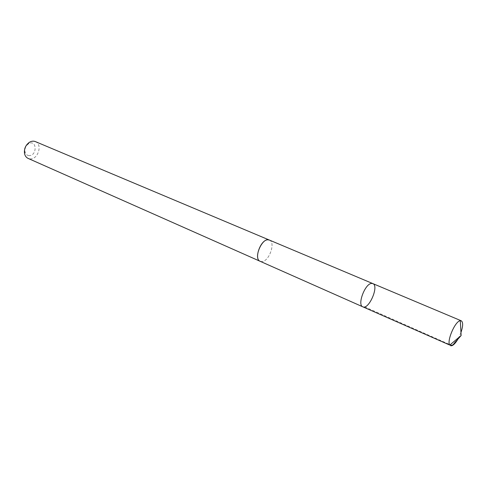<?xml version="1.0" encoding="UTF-8"?>
<svg xmlns="http://www.w3.org/2000/svg" width="487" height="487" viewBox="0 0 487 487"><rect width="100%" height="100%" fill="white"/><g stroke="black" fill="none" stroke-linecap="round" stroke-linejoin="round"><path stroke-width="0.37" stroke-dasharray="2.44 1.83" d="M362.797 306.816C368.854 310.091 379.367 285.759 372.829 283.592M460.964 332.548L458.845 337.442M269.372 240.061C275.952 242.24 269.159 261.61 261.854 261.592L260.192 261.318M269.475 240.103C275.91 242.477 269.092 261.616 261.854 261.592L260.289 261.361M35.356 141.589C42.893 144.286 37.998 159.87 29.963 158.853L28.1 158.397M28.873 155.596C26.858 155.353 25.574 154.093 25.02 151.828C24.612 148.492 25.756 145.832 28.471 143.848C36.988 138.71 37.511 156.175 28.873 155.596M364.702 306.871L450.195 344.729M25.02 151.828L24.533 153.569M28.471 143.848L29.403 142.301"/><path stroke-width="0.73" d="M260.289 261.361L260.192 261.318C253.617 259.127 260.648 239.452 267.905 239.805L269.372 240.061L372.829 283.592L371.52 283.434C364.982 283.641 357.014 305.057 362.797 306.816C368.854 310.091 379.367 285.759 372.829 283.592L371.52 283.434C364.982 283.641 357.014 305.057 362.797 306.816L449.781 345.076C446.524 341.314 455.004 321.383 460.136 320.75L461.268 320.805C463.192 322.181 463.088 326.095 460.964 332.548M458.845 337.442C456.374 342.124 454.024 344.887 451.79 345.74L450.505 345.715M362.797 306.816L260.192 261.318C252.814 258.725 262.432 236.463 269.372 240.061L269.475 240.103M260.192 261.318L28.1 158.397C26.243 157.52 25.056 155.913 24.533 153.569C23.954 148.864 25.574 145.108 29.403 142.301C31.466 141.078 33.451 140.84 35.356 141.589L269.372 240.061M450.195 344.729C453.007 346.762 454.109 342.72 455.972 341.326L461.128 335.525L460.306 320.714M372.829 283.592L461.268 320.805M461.128 335.525L449.781 345.076"/></g></svg>
